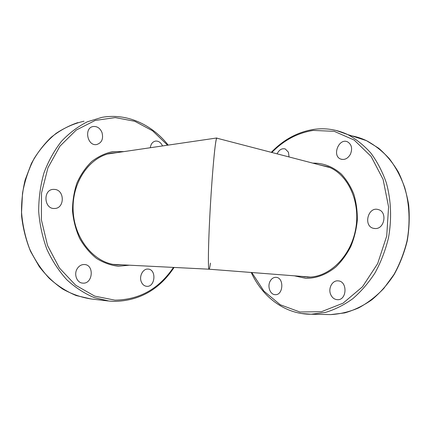 <?xml version="1.0" encoding="UTF-8"?>
<svg xmlns="http://www.w3.org/2000/svg" width="431" height="431" viewBox="0 0 431 431"><rect width="100%" height="100%" fill="white"/><g stroke="black" fill="none" stroke-linecap="round" stroke-linejoin="round"><path stroke-width="0.65" d="M55.001 189.441C64.941 190.507 64.58 208.545 54.602 208.469C43.984 209.396 42.669 189.602 53.347 189.371L55.001 189.441M77.203 268.712C79.024 265.868 81.4 264.472 84.336 264.521C94.594 264.666 92.875 284.363 82.677 283.108C76.923 282.903 73.615 274.288 77.203 268.712M102.012 132.565C103.564 138.944 101.759 142.941 96.598 144.557C87.207 146.335 83.77 127.592 93.317 126.504C97.25 126.213 100.148 128.233 102.012 132.565M150.306 147.736C150.866 143.895 152.639 141.675 155.634 141.066C158.63 140.905 160.925 142.526 162.53 145.942M141.239 281.675C138.954 276.104 143.065 268.545 147.989 269.089C156.749 269.197 155.349 287.38 146.637 286.303C144.169 285.995 142.37 284.455 141.239 281.675M375.32 228.549L373.585 228.355C362.924 226.205 368.042 206.093 378.386 209.606C387.469 211.766 384.673 229.006 375.32 228.549M350.403 154.266C347.812 158.608 344.584 160.208 340.711 159.066C331.644 155.86 338.96 137.527 347.634 141.896C351.718 144.509 352.644 148.63 350.403 154.266M330.669 294.465C327.943 288.355 332.366 280.161 338.076 280.877C347.752 281.136 347.052 300.488 337.365 299.69C334.337 299.443 332.107 297.702 330.669 294.465M270.081 281.308C271.541 278.598 273.523 277.278 276.023 277.343C284.288 277.51 283.442 295.429 275.177 294.664C270.248 294.712 267.198 286.588 270.081 281.308M277.09 153.84C279.169 149.735 281.906 148.108 285.29 148.964L288.447 152.224L289.045 156.949M210.447 263.131C209.897 267.123 209.434 269.143 209.057 269.203L209.013 269.192C207.823 269.37 208.335 240.115 210.554 202.856C211.804 182.178 213.334 162.778 214.633 150.715C215.592 142.354 216.335 138.103 216.868 137.968L217.03 138.222L216.648 138.119C215.371 139.558 212.381 170.676 210.317 206.982C208.238 243.262 207.877 270.048 209.073 269.203L113.326 264.386M122.215 264.833L117.668 264.871C95.483 264.149 74.159 239.792 73.13 210.258C71.858 180.734 91.237 155.047 113.31 152.892L116.86 152.639M110.304 153.371L111.241 153.194M123.923 151.604L112.755 151.604C105.293 153.204 98.306 156.496 91.781 161.469C85.726 167.347 80.796 174.49 76.987 182.895C73.987 191.833 72.494 201.191 72.51 210.98C73.448 220.72 75.845 229.895 79.703 238.494C84.309 246.494 89.907 253.132 96.496 258.406C103.462 262.732 110.729 265.345 118.304 266.234L129.408 265.194M173.472 267.414C158.947 288.872 139.423 299.787 114.894 300.148L94.701 296.108L75.635 285.22L59.392 267.969L47.555 245.53L41.371 219.772L41.516 193.023L47.949 167.751L59.936 146.201L76.206 130.087L95.176 120.443L115.206 117.593L134.768 121.278L152.569 130.803L167.6 145.199M108.235 300.962L90.909 298.947L76.233 295.564C66.6 291.588 57.609 285.839 49.247 278.318C41.441 269.854 34.906 260.065 29.637 248.94C25.257 237.244 22.563 225.014 21.55 212.251L22.504 193.287C24.777 180.869 28.635 169.318 34.087 158.63C40.331 148.679 47.669 140.264 56.089 133.378C64.952 127.506 74.251 123.444 83.997 121.203M168.214 145.107C152.03 124.607 127.005 112.884 101.942 117.351L87.391 121.779C77.979 126.493 69.343 133.007 61.477 141.309C54.247 150.554 48.407 161.097 43.957 172.939C40.449 185.314 38.688 198.131 38.682 211.395C39.722 224.621 42.47 237.292 46.936 249.409C52.291 260.927 58.939 271.061 66.864 279.811C75.355 287.579 84.476 293.506 94.233 297.6L109.091 301.059L114.005 301.398M305.563 276.966L301.474 276.379M319.037 164.75L327.943 166.792C347.871 173.828 361.07 201.94 355.489 229.987C350.091 258.072 327.479 278.518 306.592 277.036M294.421 275.829L305.698 278.313C316.279 278.442 326.337 274.655 335.862 266.951C341.756 261.202 346.739 254.365 350.823 246.44C354.255 238.063 356.421 229.297 357.315 220.155C357.439 211.023 356.259 202.333 353.781 194.069C350.613 186.289 346.449 179.603 341.277 174.022C332.754 166.571 323.277 162.94 312.841 163.139M271.853 152.477C283.819 140.231 297.616 132.883 313.24 130.426L334.24 131.326L354.201 140.064L371.134 156.464L383.111 179.425L388.579 206.896L386.715 236.032L377.648 263.648L362.471 286.787L343.017 303.214L321.451 311.694L299.917 312.001L280.263 304.755L263.901 291.108L251.796 272.521M349.579 135.479C355.333 136.341 360.936 138.049 366.388 140.608C374.792 145.107 382.459 151.162 389.387 158.77C395.739 167.196 400.852 176.791 404.731 187.555C409.536 204.31 410.36 222.811 407.015 240.988C404.057 252.938 399.699 264.122 393.945 274.552L383.768 288.468C376.015 296.539 367.621 303.025 358.581 307.928C349.347 311.855 340.059 314.08 330.717 314.598L327.802 314.544M301.571 313.515L311.134 314.237L325.222 312.48C334.688 309.673 343.819 305.126 352.612 298.834C361.043 291.588 368.537 282.903 375.094 272.775C380.956 261.978 385.406 250.395 388.444 238.025C391.898 219.207 391.127 200.081 386.327 182.787C382.437 171.689 377.303 161.808 370.913 153.145C363.942 145.344 356.227 139.154 347.763 134.58L336.207 130.464M90.909 298.947C81.26 297.406 71.891 294.125 62.807 289.109C54.064 283.124 46.214 275.619 39.253 266.6L30.585 251.429C26.032 240.293 23.048 228.581 21.62 216.292C21.151 203.922 22.32 191.833 25.122 180.029L31.393 163.511C36.921 153.371 43.569 144.584 51.348 137.15C59.613 130.62 68.427 125.782 77.795 122.625M174.092 267.446C159.395 289.61 139.38 300.93 114.053 301.404L109.091 301.059M271.298 152.337C283.539 139.601 297.74 131.945 313.903 129.375C325.464 127.754 336.751 129.489 347.763 134.58L366.388 140.608L378.66 148.216C386.246 154.777 392.824 162.74 398.389 172.098C403.238 182.141 406.659 193.034 408.658 204.768C409.752 216.788 409.272 228.872 407.203 241.015C404.251 252.949 399.893 264.122 394.133 274.542C387.679 284.315 380.287 292.697 371.953 299.701C363.247 305.784 354.185 310.185 344.768 312.901L330.717 314.598L311.134 314.237C285.074 314.447 262.522 297.126 251.23 272.478M340.711 159.066L341.972 159.416M373.585 228.355L374.507 228.511M107.804 153.969L216.755 137.985M329.839 167.562L216.648 138.119M310.115 277.047L209.073 269.203"/></g></svg>
